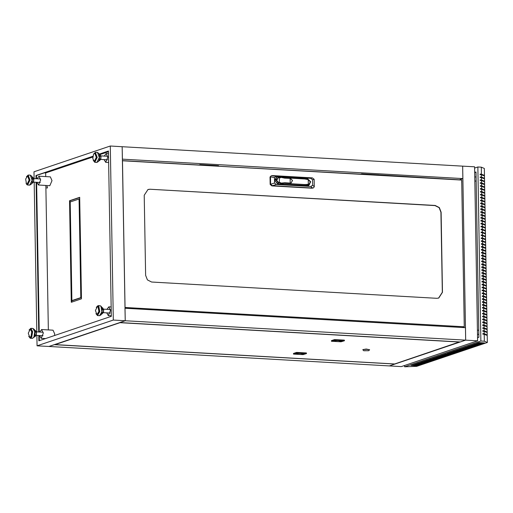 <?xml version="1.0" encoding="UTF-8"?>
<svg xmlns="http://www.w3.org/2000/svg" width="513" height="513" viewBox="0 0 513 513"><rect width="100%" height="100%" fill="white"/><g stroke="black" fill="none" stroke-linecap="round" stroke-linejoin="round"><path stroke-width="0.77" d="M461.732 182.75L461.7 181.063M34.108 178.601L33.993 171.797L110.276 146.025L113.315 320.048L37.032 345.813L48.934 346.493L54.404 344.646L394.882 364.063L389.418 365.91L465.701 340.145L462.662 166.122L474.57 166.802L477.603 340.818L125.217 320.728L48.934 346.493L401.326 366.59L477.603 340.818M461.841 181.256L461.713 181.589M71.788 300.349L71.05 251.646M71.82 302.086L71.801 300.842L81.445 297.585M70.929 251.184L70.191 202.488M81.323 297.123L80.586 248.427M80.464 247.965L79.727 199.268M70.076 202.026L70.05 200.782L79.695 197.524M110.276 146.025L122.184 146.705L125.217 320.728L113.315 320.048M37.032 345.813L36.846 335.419M36.789 331.885L34.172 182.134M38.77 335.528L38.86 340.818L111.327 316.341L108.442 151.021L99.221 154.137M92.859 156.285L35.974 175.504L36.032 178.71M36.096 182.243L38.706 331.994M108.448 151.232L99.291 154.323M92.834 156.503L36.506 175.529L36.558 178.742M36.622 182.275L39.238 332.02M39.296 335.553L39.386 340.645M36.506 175.529L35.974 175.504M49.274 329.949L49.87 329.981M47.446 187.207L46.984 188.297L47.087 186.392L47.446 187.207M38.969 176.235L50.345 176.882L51.999 180.634L49.844 185.674L38.469 185.026L40.623 179.986L38.969 176.235L37.083 178.774M39.559 335.573L41.143 338.304L43.304 333.264L41.643 329.513L53.019 330.16L54.679 333.918L54.577 335.508M71.897 300.31L71.262 300.522L70.409 251.652L71.044 251.441L71.897 300.31M71.294 302.266L71.269 300.817L81.439 297.38L81.464 298.829L71.294 302.266M69.55 202.494L70.191 202.276L71.044 251.152L70.403 251.364L69.55 202.494L70.082 202.526M81.432 297.091L80.797 297.303L79.945 248.433L80.579 248.221L81.432 297.091M80.579 247.926L79.938 248.145L79.085 199.275L79.727 199.057L80.579 247.926M69.55 202.205L69.524 200.756L79.695 197.319L79.72 198.768L69.55 202.205M45.695 176.619L45.631 172.939L92.776 157.016M100.009 154.573L108.455 151.72M48.376 329.897L45.849 185.45M44.394 172.868L45.631 172.939M69.524 200.756L70.05 200.782M79.085 199.275L79.618 199.3M79.945 248.433L80.477 248.465M71.269 300.817L71.801 300.842M70.409 251.652L70.941 251.684M104.075 159.594L105.659 162.326L107.82 157.286L106.159 153.534L104.28 156.074M106.749 312.872L108.333 315.61L110.494 310.57L108.839 306.819L106.954 309.358M41.643 329.513L39.758 332.052M36.885 182.288L38.469 185.026M124.999 308.255L465.483 327.672L465.701 340.145L460.232 341.991L119.753 322.574L125.217 320.728L124.999 308.255M462.88 178.595L122.395 159.177L122.184 146.705L462.662 166.122L462.88 178.595L459.372 179.781L361.652 173.824L360.684 174.151L217.48 166.129M198.929 165.071L200.025 164.609L218.544 165.667L217.576 165.994M198.929 164.981L122.421 160.614M379.024 175.343L379.017 174.843L361.588 173.849M199.955 164.635L217.39 165.628L217.397 166.129M474.589 168.091L477.847 166.988L480.886 341.01L404.603 366.776L416.659 366.359L487.35 342.479L484.323 341.203L484.208 334.245L482.88 334.168L482.874 333.585L484.195 333.662L484.157 331.34L482.829 331.27L482.823 330.686L484.144 330.763L484.105 328.442L482.778 328.365L482.771 327.788L484.092 327.865L484.054 325.543L482.733 325.466L482.72 324.889L484.041 324.96L484.003 322.645L482.682 322.568L482.669 321.984L483.99 322.061L483.951 319.74L482.63 319.663L482.618 319.086L483.939 319.163L483.9 316.842L482.579 316.765L482.566 316.188L483.894 316.264L483.849 313.943L482.528 313.866L482.515 313.283L483.842 313.36L483.797 311.038L482.476 310.968L482.464 310.384L483.791 310.461L483.746 308.14L482.425 308.063L482.419 307.486L483.74 307.563L483.701 305.241L482.374 305.164L482.367 304.587L483.688 304.658L483.65 302.343L482.323 302.266L482.316 301.682L483.637 301.759L483.599 299.438L482.271 299.361L482.265 298.784L483.586 298.861L483.547 296.54L482.226 296.463L482.214 295.886L483.535 295.956L483.496 293.641L482.175 293.564L482.162 292.981L483.483 293.058L483.445 290.736L482.124 290.666L482.111 290.082L483.438 290.159L483.393 287.838L482.073 287.761L482.06 287.184L483.387 287.261L483.342 284.939L482.021 284.862L482.008 284.285L483.336 284.356L483.291 282.035L481.97 281.964L481.964 281.38L483.284 281.457L483.246 279.136L481.919 279.059L481.912 278.482L483.233 278.559L483.195 276.238L481.867 276.161L481.861 275.584L483.182 275.654L483.143 273.339L481.816 273.262L481.81 272.679L483.131 272.756L483.092 270.434L481.771 270.364L481.758 269.78L483.079 269.857L483.041 267.536L481.72 267.459L481.707 266.882L483.028 266.959L482.99 264.637L481.669 264.561L481.656 263.983L482.977 264.054L482.938 261.733L481.617 261.662L481.604 261.079L482.932 261.155L482.887 258.834L481.566 258.757L481.553 258.18L482.88 258.257L482.836 255.936L481.515 255.859L481.502 255.282L482.829 255.352L482.784 253.037L485.125 254.018L485.112 253.441L482.778 252.454L481.457 252.377L481.463 252.96L482.784 253.037M404.603 366.776L404.584 365.487M482.778 252.454L482.739 250.132L485.074 251.12L485.061 250.543L482.727 249.555L481.406 249.478L481.412 250.062L482.739 250.132M482.727 249.555L482.688 247.234L485.022 248.221L485.009 247.638L482.675 246.657L481.354 246.58L481.361 247.157L482.688 247.234M482.675 246.657L482.637 244.335L484.971 245.323L484.965 244.739L482.624 243.752L481.303 243.681L481.309 244.259L482.637 244.335M482.624 243.752L482.586 241.431L484.92 242.418L484.913 241.841L482.573 240.853L481.252 240.777L481.265 241.36L482.586 241.431M482.573 240.853L482.534 238.532L484.868 239.52L484.862 238.943L482.521 237.955L481.2 237.878L481.213 238.455L482.534 238.532M482.521 237.955L482.483 235.634L484.817 236.621L484.811 236.038L482.476 235.05L481.149 234.98L481.162 235.557L482.483 235.634M482.476 235.05L482.432 232.735L484.772 233.716L484.759 233.139L482.425 232.152L481.098 232.075L481.111 232.658L482.432 232.735M482.425 232.152L482.38 229.83L484.721 230.818L484.708 230.241L482.374 229.253L481.047 229.176L481.059 229.76L482.38 229.83M482.374 229.253L482.329 226.932L484.67 227.919L484.657 227.336L482.323 226.355L481.002 226.278L481.008 226.855L482.329 226.932M482.323 226.355L482.284 224.034L484.618 225.021L484.605 224.438L482.271 223.45L480.95 223.373L480.957 223.957L482.284 224.034M482.271 223.45L482.233 221.129L484.567 222.116L484.554 221.539L482.22 220.552L480.899 220.475L480.905 221.058L482.233 221.129M482.22 220.552L482.182 218.23L484.516 219.218L484.509 218.641L482.169 217.653L480.848 217.576L480.854 218.153L482.182 218.23M482.169 217.653L482.13 215.332L484.464 216.319L484.458 215.736L482.117 214.748L480.796 214.678L480.809 215.255L482.13 215.332M482.117 214.748L482.079 212.433L484.413 213.414L484.407 212.837L482.066 211.85L480.745 211.773L480.758 212.356L482.079 212.433M482.066 211.85L482.028 209.528L484.362 210.516L484.355 209.939L482.015 208.951L480.694 208.874L480.707 209.451L482.028 209.528M482.015 208.951L481.976 206.63L484.317 207.618L484.304 207.034L481.97 206.053L480.643 205.976L480.655 206.553L481.976 206.63M481.97 206.053L481.925 203.732L484.266 204.719L484.253 204.136L481.919 203.148L480.591 203.071L480.604 203.655L481.925 203.732M481.919 203.148L481.874 200.827L484.214 201.814L484.201 201.237L481.867 200.25L480.54 200.173L480.553 200.756L481.874 200.827M481.867 200.25L481.822 197.928L484.163 198.916L484.15 198.332L481.816 197.351L480.495 197.274L480.501 197.851L481.822 197.928M481.816 197.351L481.778 195.03L484.112 196.017L484.099 195.434L481.765 194.446L480.444 194.376L480.45 194.953L481.778 195.03M481.765 194.446L481.726 192.131L484.06 193.112L484.048 192.535L481.713 191.548L480.392 191.471L480.399 192.054L481.726 192.131M481.713 191.548L481.675 189.226L484.009 190.214L484.003 189.637L481.662 188.649L480.341 188.572L480.348 189.15L481.675 189.226M481.662 188.649L481.624 186.328L483.958 187.316L483.951 186.732L481.611 185.744L480.29 185.674L480.303 186.251L481.624 186.328M481.611 185.744L481.572 183.43L483.906 184.411L483.9 183.834L481.56 182.846L480.239 182.769L480.251 183.353L481.572 183.43M481.56 182.846L481.521 180.525L483.855 181.512L483.849 180.935L481.515 179.948L480.187 179.871L480.2 180.454L481.521 180.525M481.515 179.948L481.47 177.626L483.81 178.614L483.797 178.03L481.463 177.049L480.136 176.972L480.149 177.549L481.47 177.626M481.463 177.049L481.418 174.728L483.759 175.715L483.746 175.132L481.412 174.144L480.085 174.074L480.097 174.651L481.418 174.728M481.412 174.144L481.29 167.187L484.31 168.463L487.35 342.479M477.847 166.988L481.29 167.187M480.886 341.01L484.323 341.203M484.195 333.662L486.529 334.649L486.542 335.233L484.208 334.245M482.829 255.352L485.163 256.34L485.176 256.923L482.836 255.936M482.88 258.257L485.215 259.245L485.227 259.822L482.887 258.834M482.932 261.155L485.266 262.143L485.279 262.72L482.938 261.733M482.977 264.054L485.317 265.041L485.324 265.625L482.99 264.637M483.028 266.959L485.369 267.94L485.375 268.523L483.041 267.536M483.079 269.857L485.42 270.845L485.426 271.422L483.092 270.434M483.131 272.756L485.471 273.743L485.478 274.32L483.143 273.339M483.182 275.654L485.516 276.642L485.529 277.225L483.195 276.238M483.233 278.559L485.567 279.547L485.58 280.124L483.246 279.136M483.284 281.457L485.619 282.445L485.631 283.022L483.291 282.035M483.336 284.356L485.67 285.343L485.683 285.927L483.342 284.939M483.387 287.261L485.721 288.242L485.734 288.825L483.393 287.838M483.438 290.159L485.773 291.147L485.779 291.724L483.445 290.736M483.483 293.058L485.824 294.045L485.83 294.629L483.496 293.641M483.535 295.956L485.875 296.944L485.882 297.527L483.547 296.54M483.586 298.861L485.926 299.849L485.933 300.426L483.599 299.438M483.637 301.759L485.971 302.747L485.984 303.324L483.65 302.343M483.688 304.658L486.023 305.645L486.035 306.229L483.701 305.241M483.74 307.563L486.074 308.544L486.087 309.127L483.746 308.14M483.791 310.461L486.125 311.449L486.138 312.026L483.797 311.038M483.842 313.36L486.177 314.347L486.189 314.931L483.849 313.943M483.894 316.264L486.228 317.246L486.241 317.829L483.9 316.842M483.939 319.163L486.279 320.15L486.286 320.728L483.951 319.74M483.99 322.061L486.33 323.049L486.337 323.626L484.003 322.645M484.041 324.96L486.382 325.947L486.388 326.531L484.054 325.543M484.092 327.865L486.433 328.852L486.439 329.429L484.105 328.442M484.144 330.763L486.478 331.751L486.491 332.328L484.157 331.34M482.874 333.687L486.177 335.079M482.823 330.789L486.125 332.174M482.771 327.89L486.074 329.275M482.72 324.986L486.023 326.377M482.669 322.087L485.971 323.472M482.618 319.189L485.926 320.574M482.573 316.284L485.875 317.675M482.521 313.385L485.824 314.777M482.47 310.487L485.773 311.872M482.419 307.588L485.721 308.973M482.367 304.684L485.67 306.075M482.316 301.785L485.619 303.17M482.265 298.887L485.567 300.272M482.214 295.982L485.516 297.373M482.162 293.083L485.471 294.475M482.117 290.185L485.42 291.57M482.066 287.286L485.369 288.672M482.015 284.382L485.317 285.773M481.964 281.483L485.266 282.868M481.912 278.585L485.215 279.97M481.861 275.68L485.163 277.071M481.81 272.781L485.112 274.166M481.758 269.883L485.061 271.268M481.707 266.978L485.009 268.37M481.656 264.08L484.965 265.471M481.611 261.181L484.913 262.566M481.56 258.283L484.862 259.668M481.508 255.378L484.811 256.769M484.759 253.864L481.457 252.479M484.708 250.966L481.406 249.581M484.657 248.068L481.354 246.676M484.605 245.169L481.303 243.778M484.554 242.264L481.252 240.879M484.509 239.366L481.2 237.981M484.458 236.467L481.156 235.076M484.407 233.562L481.104 232.177M484.355 230.664L481.053 229.279M484.304 227.766L481.002 226.374M484.253 224.867L480.95 223.476M484.201 221.962L480.899 220.577M484.15 219.064L480.848 217.679M484.099 216.165L480.796 214.774M484.048 213.261L480.745 211.875M484.003 210.362L480.694 208.977M483.951 207.464L480.649 206.072M483.9 204.565L480.598 203.174M483.849 201.66L480.546 200.275M483.797 198.762L480.495 197.377M483.746 195.863L480.444 194.472M483.695 192.959L480.392 191.573M483.644 190.06L480.341 188.675M483.592 187.162L480.29 185.77M483.547 184.263L480.239 182.872M483.496 181.358L480.194 179.973M483.445 178.46L480.142 177.075M483.393 175.561L480.091 174.17M477.411 343.017L483.233 343.351L477.411 343.017M474.865 343.877L480.687 344.21L474.865 343.877M472.326 344.736L478.142 345.069L472.326 344.736M469.78 345.595L475.602 345.929L469.78 345.595M467.24 346.455L473.057 346.788L467.24 346.455M464.695 347.314L470.517 347.647L464.695 347.314M462.155 348.173L467.971 348.507L462.155 348.173M459.61 349.032L465.432 349.359L459.61 349.032M457.07 349.892L462.886 350.219L457.07 349.892M454.524 350.751L460.347 351.078L454.524 350.751M451.985 351.61L457.801 351.937L451.985 351.61M449.439 352.463L455.262 352.797L449.439 352.463M446.894 353.322L452.716 353.656L446.894 353.322M416.864 365.769L411.041 365.436L416.864 365.666M418.133 365.339L412.317 365.006L418.133 365.237M419.41 364.91L413.587 364.576L419.403 364.807M420.679 364.48L414.857 364.147L420.679 364.377M421.949 364.05L416.126 363.717L421.949 363.948M423.219 363.621L417.402 363.287L423.219 363.518M424.495 363.191L418.672 362.858L424.488 363.089M425.764 362.762L419.942 362.428L425.764 362.659M427.034 362.332L421.211 361.998L427.034 362.229M428.304 361.902L422.488 361.569L428.304 361.8M429.58 361.473L423.757 361.139L429.573 361.37M430.849 361.043L425.027 360.71L430.849 360.94M432.119 360.613L426.303 360.28L432.119 360.511M433.395 360.184L427.573 359.85L433.389 360.088M434.665 359.754L428.842 359.421L434.665 359.658M435.935 359.324L430.112 358.991L435.935 359.228M437.204 358.895L431.388 358.568L437.204 358.799M438.48 358.465L432.658 358.138L438.474 358.369M439.75 358.036L433.927 357.708L439.75 357.939M441.02 357.606L435.197 357.279L441.02 357.51M442.289 357.176L436.473 356.849L442.289 357.08M443.565 356.747L437.743 356.42L443.559 356.65M444.835 356.317L439.013 355.99L444.835 356.221M446.105 355.887L440.282 355.56L446.105 355.791M447.374 355.458L441.558 355.131L447.374 355.362M448.651 355.034L442.828 354.701L448.644 354.932M449.92 354.605L444.098 354.271L449.92 354.502M451.19 354.175L445.374 353.842L451.19 354.073M448.17 352.893L453.986 353.226L448.17 352.893M450.709 352.04L456.532 352.367L450.709 352.04M453.255 351.181L459.071 351.508L453.255 351.181M455.794 350.321L461.617 350.648L455.794 350.321M458.34 349.462L464.162 349.789L458.34 349.462M460.879 348.603L466.702 348.936L460.879 348.603M463.425 347.743L469.248 348.077L463.425 347.743M465.964 346.884L471.787 347.218L465.964 346.884M468.51 346.025L474.333 346.358L468.51 346.025M471.049 345.166L476.872 345.499L471.049 345.166M473.595 344.306L479.418 344.64L473.595 344.306M476.141 343.447L481.957 343.781L476.141 343.447M478.68 342.588L484.503 342.921L478.68 342.588M477.552 337.759L478.905 337.304L476.019 171.983L474.666 172.439M476.019 172.195L474.672 172.65M485.715 331.699L485.76 332.02M482.906 177.928L483.009 178.28M484.753 253.563L485.112 253.441M484.702 250.665L485.061 250.543M484.65 247.76L485.009 247.638M484.599 244.861L484.965 244.739M484.554 241.963L484.913 241.841M484.503 239.058L484.862 238.943M484.452 236.16L484.811 236.038M484.4 233.261L484.759 233.139M484.349 230.363L484.708 230.241M484.298 227.458L484.657 227.336M484.246 224.559L484.605 224.438M484.195 221.661L484.554 221.539M484.144 218.756L484.509 218.641M484.099 215.858L484.458 215.736M484.048 212.959L484.407 212.837M483.996 210.061L484.355 209.939M483.945 207.156L484.304 207.034M483.894 204.257L484.253 204.136M483.842 201.359L484.201 201.237M483.791 198.454L484.15 198.332M483.74 195.556L484.099 195.434M483.688 192.657L484.048 192.535M483.637 189.759L484.003 189.637M483.592 186.854L483.951 186.732M483.541 183.955L483.9 183.834M483.49 181.057L483.849 180.935M483.438 178.152L483.797 178.03M483.387 175.254L483.746 175.132M484.804 256.462L485.163 256.34M484.856 259.366L485.215 259.245M484.907 262.265L485.266 262.143M484.958 265.163L485.317 265.041M485.009 268.062L485.369 267.94M485.061 270.967L485.42 270.845M485.106 273.865L485.471 273.743M485.157 276.764L485.516 276.642M485.208 279.668L485.567 279.547M485.26 282.567L485.619 282.445M485.311 285.465L485.67 285.343M485.362 288.364L485.721 288.242M485.413 291.269L485.773 291.147M485.465 294.167L485.824 294.045M485.516 297.065L485.875 296.944M485.561 299.97L485.926 299.849M485.612 302.869L485.971 302.747M485.664 305.767L486.023 305.645M485.715 308.666L486.074 308.544M485.766 311.571L486.125 311.449M485.817 314.469L486.177 314.347M485.869 317.367L486.228 317.246M485.92 320.272L486.279 320.15M485.971 323.171L486.33 323.049M486.023 326.069L486.382 325.947M486.067 328.968L486.433 328.852M486.119 331.873L486.478 331.751M486.17 334.771L486.529 334.649M97.444 306.46L98.599 306.812L99.432 311.455L97.502 314.7L96.976 314.668L95.444 310.461L97.444 306.46L98.073 306.78L98.9 311.429L96.976 314.668M96.258 307.351L98.021 305.613L98.785 306.005L99.791 311.641L97.457 315.578L95.899 313.648M94.77 153.182L95.296 153.207L96.829 157.414L94.828 161.415L94.302 161.39L92.795 158.632L93.552 154.124L94.77 153.182L96.303 157.382L94.302 161.39M93.578 154.073L95.347 152.329L97.207 157.433L94.777 162.294L93.219 160.364M30.254 329.16L30.78 329.186L32.281 331.949L31.53 336.451L30.312 337.394L29.786 337.368L28.253 333.161L30.254 329.16L31.755 331.917L31.004 336.419L29.786 337.368M29.061 330.051L30.831 328.307L32.652 331.661L31.742 337.131L30.261 338.272L28.702 336.342M27.574 175.876L28.106 175.908L29.639 180.114L27.638 184.116L26.477 183.763L25.65 179.12L27.574 175.876L29.106 180.082L27.106 184.084M26.387 176.767L28.157 175.029L30.017 180.134L27.587 184.994L26.823 184.603L26.028 183.064M459.513 342.049L119.959 322.683L55.122 344.589L394.677 363.948L459.513 341.947M293.519 353.502L293.667 354.105L303.061 354.637L306.466 353.579L296.912 353.008L293.532 354.041M296.52 353.034L296.508 352.457L293.519 353.463M296.508 352.457L296.899 352.425L296.912 353.008M306.306 353.54L306.293 352.963L296.899 352.425M306.293 352.963L306.441 353.56M331.475 340.683L331.616 341.28L341.01 341.818L344.422 340.76L334.861 340.19L331.481 341.222M334.47 340.215L334.457 339.638L331.469 340.645M334.457 339.638L334.848 339.606L334.861 340.19M344.255 340.722L344.242 340.145L334.848 339.606M344.242 340.145L344.39 340.741M369.623 349.757L366.237 349.007L362.871 349.59L366.237 349.302L369.623 349.757L368.732 350.706L363.8 350.789L368.732 350.706M363.8 350.789L362.871 349.879M367.847 350.732L364.679 350.648L367.847 350.732M342.049 340.735L336.624 340.427L334.085 341.241L339.51 341.594L342.049 340.735M296.142 354.105L301.561 354.412L304.1 353.553L298.675 353.245L296.136 354.021M339.497 340.594L339.51 341.594M301.541 353.412L301.561 354.412M438.647 298.072L442.309 292.314L440.911 212.267L439.122 207.656L434.979 205.553L149.956 189.226L148.001 189.489L144.243 195.273L145.641 275.321L147.423 279.931L151.572 282.035L436.787 298.303L438.743 298.04L442.495 292.25L441.097 212.202L439.314 207.592L435.165 205.489L149.956 189.226M147.904 189.521L149.764 189.291M462.245 327.486L464.246 326.813L461.681 180.057L122.427 160.736M464.246 326.813L125.057 307.467L122.498 160.716M276.706 177.113L274.5 180.319L274.545 183.026L276.34 184.481L310.904 186.45L312.648 185.199L314.296 186.758L313.424 187.905L312.045 188.181L271.922 185.898L270.133 184.443L270.005 176.998L271.383 175.677L276.199 176.357L274.455 177.613L274.5 180.319L277.732 183.981L308.698 185.546L310.686 181.788L307.511 178.723L305.382 178.601M278.168 177.588L276.488 180.602L279.014 183.045L280.252 183.038L278.482 183.013L278.052 183.872L274.872 180.807L276.866 177.056L280.348 177.049M278.521 177.479L275.911 180.101L278.482 183.013M312.648 185.199L312.552 179.787L310.756 178.332L276.199 176.357M274.455 177.613L270.511 176.825L270.64 184.27L274.545 183.026M310.756 178.332L312.372 177.864L272.256 175.574M276.34 184.481L272.435 185.725L312.552 188.014L310.904 186.45M314.296 186.758L314.168 179.313L312.552 179.787M271.922 185.898L272.435 185.725L270.64 184.27L270.133 184.443M270.005 176.998L271.383 175.677M312.372 177.864L314.168 179.313M313.424 187.905L312.045 188.181M281.368 177.107L304.453 178.428L307.845 179.075L310.314 181.903L308.544 185.001L304.26 185.494M284.612 177.754L289.928 178.056L292.461 180.493L290.877 183.481L284.452 183.353L304.972 184.52L304.575 185.385L277.732 183.981M308.544 185.001L305.716 185.578M279.175 177.44L280.194 177.492L280.54 176.953L281.066 177.395L279.309 177.812L279.386 182.481L281.169 183.096L284.824 182.788L290.211 183.096L289.839 183.66L290.781 183.513M304.972 184.52L308.307 184.263L308.223 179.627L304.869 178.986L290.582 178.171M304.453 178.428L304.869 178.986M308.307 185.642L309.64 184.257M281.169 183.096L280.464 183.692L284.593 183.288L280.464 183.692M280.464 183.558L280.06 183.103M103.677 309.653L103.395 312.693L102.068 312.693M101.638 313.962L103.305 312.513L103.543 309.647L102.331 309.576M101.927 313.975L102.267 313.751M102.119 312.449L103.446 312.507M102.311 309.313L103.709 309.647L102.555 307.742L101.997 307.71L102.728 307.838L101.984 307.659M102.735 307.999L103.709 309.647L103.472 312.513L101.625 313.994M100.901 306.12L100.138 305.735L101.651 306.877L102.254 308.871L102.036 312.815L101.208 314.726L99.573 315.7L101.907 311.763L100.901 306.12M99.625 155.914L100.971 156.074L100.804 159.12L99.413 159.299M98.964 160.678L99.426 160.704L100.663 159.113L100.849 156.241L99.644 156.17M99.304 160.697L99.644 160.46M100.984 156.247L99.823 154.445L99.304 154.375M99.471 159.049L100.804 159.12M100.009 154.708L101.016 156.247L100.83 159.126L99.599 160.64L98.945 160.716M97.464 152.451L98.983 153.611L99.631 156.042L99.342 159.588L98.541 161.428L96.893 162.416L99.323 157.555L97.464 152.451L95.347 152.329M35.102 331.892L36.455 332.052L36.314 335.104L36.5 332.225L35.128 332.148M36.288 335.104L34.897 335.278M34.448 336.656L36.07 335.342L36.333 332.219L35.307 330.423L34.801 330.398L35.474 330.513L34.788 330.353M34.788 336.675L35.128 336.438M34.955 335.027L36.314 335.104L35.083 336.618L34.429 336.695M36.468 332.225L35.493 330.686M33.858 337.246L34.769 331.776L32.947 328.429L34.474 329.596L35.057 331.52L34.852 335.483L34.23 337.086L32.377 338.394L33.858 337.246M32.441 178.729L33.813 179.069L33.525 182.109L32.197 182.109M32.255 181.865L33.435 181.929L33.672 179.063L32.691 177.158L32.133 177.126L32.858 177.254L32.114 177.075M32.87 177.415L33.839 179.063L32.46 178.992M31.768 183.378L33.576 181.923M32.062 183.391L32.402 183.167M30.273 175.151L31.793 176.305L32.441 178.742L32.152 182.282L31.351 184.129L29.703 185.116L32.133 180.255L30.273 175.151L28.157 175.029M308.307 184.263L307.954 185.122L306.87 185.488M278.386 177.472L277.931 176.914M307.845 179.075L308.223 179.627M306.966 178.909L307.511 178.723M279.386 182.481L279.207 182.981L276.674 180.538L278.258 177.549L279.143 177.434L279.309 177.812M280.669 176.979L284.535 177.742L284.638 178.107L290.127 178.428L290.211 183.096M284.638 178.107L281.066 177.395M280.431 182.538L280.252 183.038L280.887 183.455M280.778 177.049L280.188 177.492L280.354 177.87M284.721 182.788L284.593 183.288L284.824 182.788M284.555 177.748L284.741 178.12M289.928 178.056L290.127 178.428M105.659 162.326L108.647 162.499M106.159 153.534L108.493 153.669M108.333 315.61L111.321 315.777M108.839 306.819L111.167 306.947M41.143 338.304L45.554 338.561M474.82 181.025L476.179 181.108M474.743 176.908L476.102 176.985M480.142 177.216L481.38 177.286M477.494 334.309L478.853 334.386M477.423 330.186L478.783 330.263M100.138 305.735L98.021 305.613M99.573 315.7L97.457 315.578M110.423 309.557L103.485 309.159M110.218 313.071L103.402 312.68M96.893 162.416L94.777 162.294M107.743 156.273L100.849 155.881M107.544 159.793L100.676 159.396M32.947 328.429L30.831 328.307M32.377 338.394L30.261 338.272M43.227 332.251L36.327 331.86M43.028 335.765L36.16 335.374M31.755 183.41L33.525 182.109L33.839 179.063M29.703 185.116L27.587 184.994M40.553 178.966L33.621 178.575M40.354 182.487L33.537 182.096M306.46 353.002L306.466 353.579M293.494 353.483L293.5 354.066M344.409 340.183L344.422 340.76M331.443 340.664L331.456 341.248M276.866 177.056L276.545 177.165M280.284 177.479L278.072 177.62M280.592 176.953L284.535 177.742L289.96 178.049L292.506 180.48L290.685 183.545"/></g></svg>
